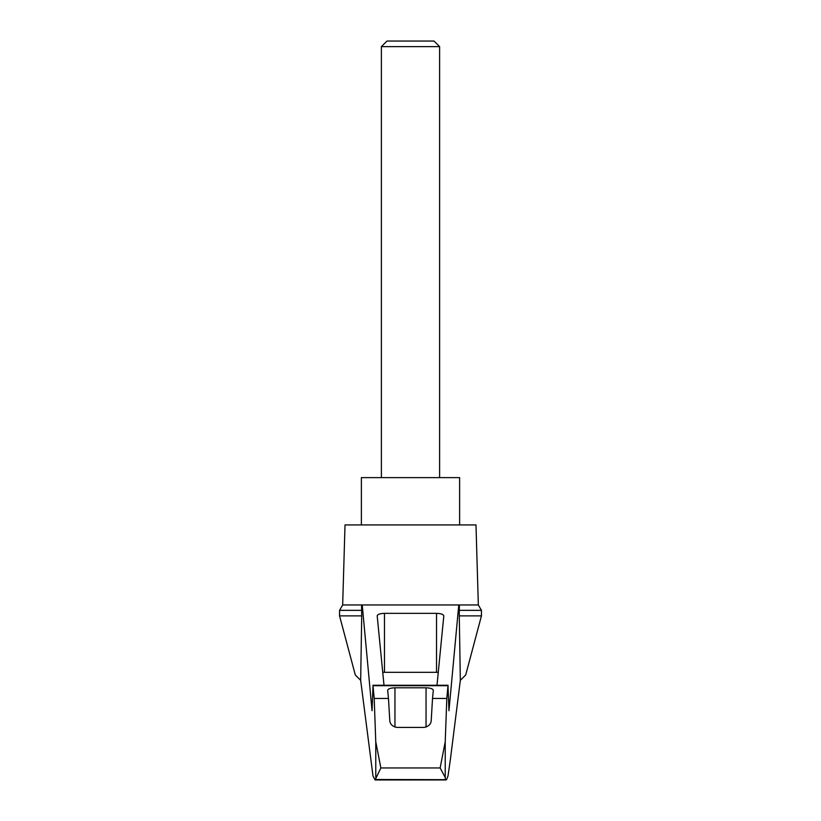 <?xml version="1.0" encoding="UTF-8"?>
<svg xmlns="http://www.w3.org/2000/svg" width="821" height="821" viewBox="0 0 821 821"><rect width="100%" height="100%" fill="white"/><g stroke="black" fill="none" stroke-linecap="round" stroke-linejoin="round"><path stroke-width="1.23" d="M360.665 680.342L355.298 674.944L339.555 615.883L339.555 610.352L342.665 604.964L362.235 604.964L372.046 710.74L373.011 685.699L374.191 698.445L375.772 741.774L380.862 767.953L375.084 779.95L372.991 775.958L360.665 680.342L361.722 615.883L339.555 615.883M481.445 615.883L481.445 610.352L459.278 610.352L459.278 615.883L481.445 615.883L465.702 674.944L460.335 680.342L450.37 759.558L448.009 775.958L446.552 779.663L375.597 779.509M459.278 615.883L460.335 680.342M361.568 604.964L361.722 615.883M445.403 779.509L445.228 777.466L440.138 767.953L445.228 741.774L446.809 698.445L447.989 685.699L448.954 710.74L458.765 604.964L362.235 604.964M421.471 604.964L399.529 604.964M384.002 685.268L377.188 615.853C377.629 614.334 380.051 613.503 384.464 613.349L436.536 613.349C440.949 613.503 443.371 614.334 443.812 615.853L436.998 685.268M458.765 604.964L478.335 604.964L475.985 524.927L345.015 524.927L342.665 604.964M446.809 698.445L432.523 698.445L431.23 720.386C431.015 724.184 428.593 726.534 423.954 727.427L397.046 727.427C392.428 726.544 389.996 724.204 389.77 720.386L388.477 698.445L374.191 698.445M388.477 698.445L387.676 690.307C388.117 688.788 390.55 687.957 394.952 687.803L426.048 687.803C430.45 687.957 432.883 688.788 433.324 690.307L432.523 698.445M459.278 610.352L459.432 604.964M382.74 672.368A7.276 1.888 180 0 1 384.464 672.317L436.536 672.317A7.276 1.888 180 0 1 438.26 672.368M361.722 610.352L339.555 610.352M459.616 524.927L459.616 477.627L361.384 477.627L361.384 524.927M439.604 46.633L434.022 41.05L386.978 41.05L381.396 46.633L439.604 46.633L439.604 477.627M381.396 46.633L381.396 477.627M375.772 777.466L375.772 741.774M445.228 777.466L445.228 741.774M440.138 767.953L380.862 767.953M447.989 685.699L373.011 685.699M394.952 687.803L394.952 727.088M426.048 687.803L426.048 727.088M384.464 613.349L384.464 672.317M436.536 613.349L436.536 672.317M372.929 685.268L448.071 685.268M375.084 779.95L445.916 779.95M481.445 610.352L478.335 604.964"/></g></svg>
